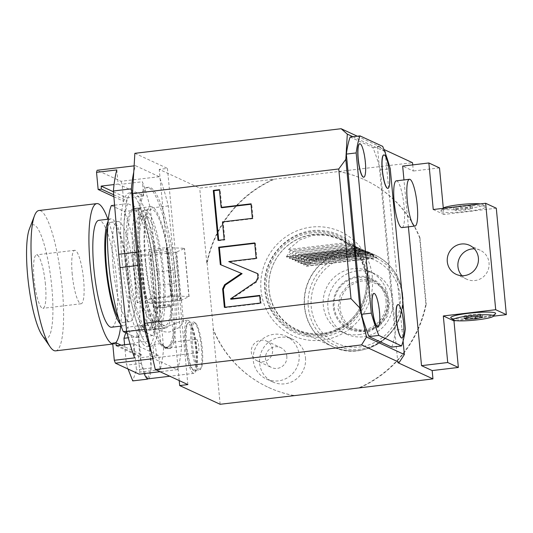 <?xml version="1.0" encoding="UTF-8"?>
<svg xmlns="http://www.w3.org/2000/svg" width="533" height="533" viewBox="0 0 533 533"><rect width="100%" height="100%" fill="white"/><g stroke="black" fill="none" stroke-linecap="round" stroke-linejoin="round"><path stroke-width="0.4" stroke-dasharray="2.67 2" d="M187.869 384.586L167.435 168.395L159.247 169.374L199.702 188.089L412.522 162.705M179.215 380.582L159.247 169.374M134.856 153.324L167.435 168.395M175.164 275.341A80.756 16.103 -96.8 0 1 167.695 347.649A80.756 16.103 -96.8 0 1 141.098 259.584A80.756 16.103 -96.8 0 1 148.567 187.276A80.756 16.103 -96.8 0 1 175.164 275.341M357.283 136.195L378.823 146.162L377.391 146.448L383.947 149.48M408.405 226.838L403.967 179.921M377.391 146.448L397.825 362.64M412.729 164.89L413.308 171.02L402.662 166.089M396.352 180.834A23.552 4.697 -96.8 0 1 396.938 180.94A23.552 4.697 -96.8 0 1 403.967 205.092A23.552 4.697 -96.8 0 1 401.929 227.611M439.498 167.895L413.308 171.02M359.249 387.684A114.408 111.277 -65.2 0 0 425.88 304.017L419.598 237.578A114.408 111.277 -65.2 0 0 364.365 179.654A114.408 111.277 -65.2 0 0 338.815 171.493M455.955 320.653L493.438 316.182M496.29 208.21L443.902 214.459L443.296 208.037M461.951 275.714A15.983 15.544 -65.2 0 0 466.781 279.252A15.983 15.544 -65.2 0 0 482.458 277.573A15.983 15.544 -65.2 0 0 489.041 262.889A15.983 15.544 -65.2 0 0 480.2 250.237A15.983 15.544 -65.2 0 0 474.383 248.844M419.598 237.578L419.957 237.745A114.408 111.277 -65.2 0 0 364.719 179.821A114.408 111.277 -65.2 0 0 339.168 171.659M419.957 237.745L426.233 304.176L425.88 304.017M360.235 387.564A114.408 111.277 -65.2 0 0 426.233 304.176M273.769 179.461A114.408 111.277 -65.2 0 0 207.137 263.129L206.777 262.962L199.702 188.089M293.536 395.519A114.408 111.277 -65.2 0 1 268.652 387.491A114.408 111.277 -65.2 0 1 213.413 329.567L207.137 263.129M322.032 340.187A57.198 55.632 -65.2 0 0 372.34 277.013A57.198 55.632 -65.2 0 0 311.339 227.118A57.198 55.632 -65.2 0 0 261.03 290.292A57.198 55.632 -65.2 0 0 322.032 340.187M305.482 357.81A23.552 22.912 114.8 0 1 295.782 379.456A23.552 22.912 114.8 0 1 272.676 381.921A23.552 22.912 114.8 0 1 259.644 363.279A23.552 22.912 114.8 0 1 269.352 341.64A23.552 22.912 114.8 0 1 292.457 339.168A23.552 22.912 114.8 0 1 305.482 357.81M384.573 151.132L378.823 146.162M352.899 136.714L384.686 151.425M385.326 153.164L403.088 341.073M391.742 347.11A114.408 22.812 83.2 0 0 395.559 330.06L405.38 328.888M350.168 137.041L372.873 147.548A114.408 22.812 83.2 0 1 380.415 169.854L395.559 330.06M372.873 147.548L382.701 146.375M380.415 169.854L390.236 168.681M383.853 154.943A16.823 3.351 -96.8 0 1 389.317 173.292A16.823 3.351 -96.8 0 1 387.837 188.342M398.004 304.609A16.823 3.351 -96.8 0 1 403.461 322.965A16.823 3.351 -96.8 0 1 401.989 338.015M359.728 143.777A16.823 3.351 -96.8 0 1 365.185 162.132A16.823 3.351 -96.8 0 1 363.713 177.183M373.873 293.45A16.823 3.351 -96.8 0 1 379.329 311.798A16.823 3.351 -96.8 0 1 377.857 326.849M220.316 264.581L242.102 273.689M254.694 242.935L255.4 243.261L254.734 243.341M256.146 258.332L256.859 258.658L255.4 243.261M229.463 261.923L256.859 258.658M257.592 273.602L258.298 273.935L257.592 273.636M231.189 299.24L256.686 281.944L258.665 277.746L258.298 273.935M259.658 295.429L260.364 295.762L259.691 295.842M260.377 303.037L261.083 303.37L260.364 295.762M224.36 307.334L225.066 307.668L261.083 303.37M225.033 307.255L225.066 307.668M218.697 240.283L218.737 240.689L224.873 239.957L223.194 222.221L253.075 218.657L251.709 204.166L251.036 204.246M221.821 207.73L220.149 189.988L219.476 190.068M222.481 221.895L223.194 222.221M252.369 218.33L253.075 218.657M224.16 239.63L224.873 239.957M218.03 240.363L218.737 240.689M219.436 189.661L220.149 189.988M250.996 203.833L251.709 204.166M293.85 395.486A114.408 111.277 114.8 0 1 268.299 387.324A114.408 111.277 114.8 0 1 213.06 329.401L213.413 329.567M220.136 404.28L213.06 329.401M192.393 343.732A23.385 4.664 -96.8 0 1 195.551 323.165A23.385 4.664 -96.8 0 1 202.254 348.296A23.385 4.664 -96.8 0 1 200.981 368.636A23.385 4.664 -96.8 0 1 192.393 343.732M206.777 262.962A114.408 111.277 114.8 0 1 273.409 179.295M191.194 343.752A24.398 4.864 -96.8 0 1 193.452 321.905A24.398 4.864 -96.8 0 1 194.498 322.298A24.398 4.864 -96.8 0 1 201.487 348.515A24.398 4.864 -96.8 0 1 200.155 369.735A24.398 4.864 -96.8 0 1 199.229 370.355A24.398 4.864 -96.8 0 1 191.194 343.752M187.123 324.171A23.385 4.664 83.2 0 0 185.844 344.511A23.385 4.664 83.2 0 0 192.546 369.642A23.385 4.664 83.2 0 0 195.711 349.075A23.385 4.664 83.2 0 0 187.123 324.171L187.949 323.078A24.398 4.864 -96.8 0 0 186.61 344.298A24.398 4.864 83.2 0 0 193.606 370.515A24.398 4.864 83.2 0 0 194.645 370.901A24.398 4.864 83.2 0 0 196.904 349.062A24.398 4.864 -96.8 0 0 188.869 322.458L193.452 321.905M187.949 323.078A24.398 4.864 -96.8 0 1 188.869 322.458M193.272 373.24A26.75 5.33 -96.8 0 1 185.297 345.804A26.75 5.33 -96.8 0 1 187.609 320.233A26.75 5.33 -96.8 0 1 188.276 320.353A26.75 5.33 -96.8 0 1 196.257 347.789A26.75 5.33 -96.8 0 1 193.945 373.36A26.75 5.33 -96.8 0 1 193.272 373.24M147.674 325.197C144.576 323.664 154.01 329.574 162.192 328.355L182.079 320.893L183.039 320.979L183.472 321.626L179.614 327.329L169.854 331.899C162.159 333.345 148.321 325.397 147.674 325.197L147.288 325.043L145.049 301.352A18.169 2.172 174.6 0 0 166.976 301.411A18.169 2.172 -5.4 0 0 181.233 297.927A18.169 2.172 -5.4 0 0 159.307 297.867A18.169 2.172 174.6 0 0 145.049 301.352M144.177 373.593A26.75 5.33 -96.8 0 1 141.452 363.939A26.75 5.33 -96.8 0 1 141.152 362.5A26.75 5.33 -96.8 0 1 138.787 337.429A26.75 5.33 -96.8 0 1 138.827 336.15A26.75 5.33 -96.8 0 1 141.771 325.703A26.75 5.33 -96.8 0 1 142.271 325.756A26.75 5.33 -96.8 0 1 142.438 325.823A26.75 5.33 -96.8 0 1 142.604 325.91A26.75 5.33 -96.8 0 1 148.427 340.587A26.75 5.33 -96.8 0 1 148.72 342.026A26.75 5.33 -96.8 0 1 151.092 367.097A26.75 5.33 -96.8 0 1 151.052 368.383A26.75 5.33 -96.8 0 1 148.107 378.83M147.268 378.617L141.238 363.406L138.7 336.523L142.398 325.383L148.634 341.12L151.179 368.003L147.601 378.77M138.7 336.523L128.286 337.769M125.795 332.779L127.66 327.135L133.903 342.879L136.441 369.762L132.744 380.908M142.398 325.383L127.66 327.135M141.238 363.406L126.508 365.165L124.575 344.758M128.033 369.016L126.508 365.165M151.179 368.003L136.441 369.762M148.634 341.12L133.903 342.879M180.634 300.405A26.583 3.171 -5.4 0 0 181.22 300.286L189.088 296.595A26.583 3.171 -5.4 0 0 188.922 296.515L171.593 295.828A26.583 3.171 -5.4 0 0 170.84 295.875L145.649 298.88A26.583 3.171 174.6 0 0 145.063 298.993L137.194 302.684A26.583 3.171 174.6 0 0 137.361 302.764L154.69 303.45A26.583 3.171 174.6 0 0 155.443 303.41L180.634 300.405L176.077 252.176L150.886 255.18A26.583 3.171 174.6 0 1 150.126 255.22L132.804 254.534A26.583 3.171 174.6 0 1 132.637 254.461L140.499 250.77A26.583 3.171 174.6 0 1 141.092 250.65L166.283 247.645A26.583 3.171 -5.4 0 1 167.036 247.605L184.358 248.291A26.583 3.171 -5.4 0 1 184.531 248.365L176.663 252.056A26.583 3.171 -5.4 0 1 176.077 252.176M170.84 295.875L166.283 247.645M145.649 298.88L141.092 250.65M156.455 250.43A10.094 1.206 -5.4 0 1 168.635 250.463A10.094 1.206 -5.4 0 1 160.713 252.395A10.094 1.206 174.6 0 1 148.534 252.362A10.094 1.206 174.6 0 1 156.455 250.43M145.063 298.993L140.499 250.77M137.194 302.684L132.637 254.461M137.361 302.764L132.804 254.534M154.69 303.45L150.126 255.22M155.443 303.41L150.886 255.18M181.22 300.286L176.663 252.056M189.088 296.595L184.531 248.365M188.922 296.515L184.358 248.291M171.593 295.828L167.036 247.605M153.717 307.241A10.094 1.206 174.6 0 1 161.639 305.309A10.094 1.206 -5.4 0 1 173.818 305.342A10.094 1.206 -5.4 0 1 165.896 307.274A10.094 1.206 174.6 0 1 153.717 307.241L148.534 252.362M170.32 305.509A6.729 0.806 174.6 0 0 163.018 305.562A6.729 0.806 174.6 0 0 157.068 306.928A6.729 0.806 174.6 0 0 157.222 307.075A6.729 0.806 174.6 0 0 164.524 307.021A6.729 0.806 174.6 0 0 170.467 305.656A6.729 0.806 174.6 0 0 170.32 305.509M170.713 348.309C173.511 344.218 174.538 342.153 173.778 342.099C173.365 341.606 171.426 343.252 167.962 347.036A6.729 0.806 174.6 0 0 164.69 347.429L160.68 343.658L167.435 348.695A6.729 0.806 174.6 0 0 170.713 348.309L167.435 348.695M157.068 306.928L160.68 343.658M170.467 305.656L173.938 342.379L173.558 342.073L196.524 339.334A6.729 1.339 -96.8 0 1 196.697 339.361A6.729 1.339 -96.8 0 1 198.702 346.263A6.729 1.339 -96.8 0 1 198.123 352.699A6.729 1.339 -96.8 0 1 197.956 352.666A6.729 1.339 -96.8 0 1 195.944 345.764A6.729 1.339 -96.8 0 1 196.524 339.334M167.962 347.036L164.69 347.429M155.389 357.743A6.729 1.339 -96.8 0 1 153.384 350.841A6.729 1.339 -96.8 0 1 153.964 344.411A6.729 1.339 -96.8 0 1 154.13 344.438A6.729 1.339 -96.8 0 1 156.136 351.34A6.729 1.339 -96.8 0 1 155.556 357.776A6.729 1.339 -96.8 0 1 155.389 357.743M311.625 232.888A51.228 49.829 -65.2 0 0 266.567 289.472A51.228 49.829 -65.2 0 0 321.199 334.164A51.228 49.829 -65.2 0 0 366.264 277.58A51.228 49.829 -65.2 0 0 311.625 232.888M366.191 278.306A49.895 48.53 -65.2 0 0 312.984 234.78A49.895 48.53 -65.2 0 0 269.098 289.892A49.895 48.53 -65.2 0 0 322.305 333.411A49.895 48.53 -65.2 0 0 366.191 278.306M367.217 278.453A50.475 49.089 114.8 0 1 322.818 334.198A50.475 49.089 114.8 0 1 296.914 330.12A50.475 49.089 114.8 0 1 268.992 290.165A50.475 49.089 114.8 0 1 313.384 234.42A50.475 49.089 114.8 0 1 339.294 238.498A50.475 49.089 114.8 0 1 367.217 278.453M371.834 253.855L312.898 260.884L371.834 253.855L367.95 251.756L354.945 248.258L341.433 248.671L312.898 260.884M371.761 253.821L376.744 257.619L306.675 265.974L310.413 259.731L309.986 259.538L303.837 264.661L373.9 256.3L368.923 252.509L376.438 257.479L306.675 265.974L312.831 260.85M307.574 258.418L303.53 264.521L373.9 256.3L366.511 251.389L307.148 258.225L300.998 263.349L371.061 254.987L366.511 251.389M304.736 257.106L300.692 263.209L371.061 254.987L363.673 250.077L304.31 256.913L298.154 262.036L368.223 253.675L363.673 250.077M301.898 255.793L297.854 261.896L368.223 253.675L360.834 248.764L301.471 255.593L295.315 260.724L365.385 252.362L360.834 248.764M299.06 254.481L295.016 260.584L365.385 252.362L357.996 247.452L298.633 254.281L292.477 259.404L362.547 251.05L357.996 247.452M296.221 253.168L292.177 259.265L362.547 251.05L355.158 246.139L295.795 252.968L289.639 258.092L359.708 249.737L355.158 246.139M293.383 251.856L289.339 257.952L359.708 249.737L352.313 244.82L292.957 251.656L286.801 256.779L356.87 248.425L352.313 244.82M290.545 250.537L286.501 256.639L356.87 248.425L349.475 243.508L290.545 250.537L288.413 249.557L299.832 239.87L312.704 235.379L326.802 235.24L342.226 239.857L349.475 243.508M358.836 334.637A33.312 32.4 -65.2 0 0 387.791 306.761A33.312 32.4 -65.2 0 0 369.709 271.477A33.312 32.4 -65.2 0 0 352.606 268.785A33.312 32.4 -65.2 0 0 323.651 296.661A33.312 32.4 -65.2 0 0 341.733 331.946A33.312 32.4 -65.2 0 0 358.836 334.637M346.35 334.078A33.312 32.4 114.8 0 0 363.446 336.776A33.312 32.4 -65.2 0 0 392.408 308.9A33.312 32.4 -65.2 0 0 374.319 273.609A33.312 32.4 -65.2 0 0 357.223 270.917A33.312 32.4 114.8 0 0 328.261 298.793A33.312 32.4 114.8 0 0 346.35 334.078L341.733 331.946M362.926 331.286A27.763 27.003 -65.2 0 0 387.344 300.625A27.763 27.003 -65.2 0 0 357.743 276.407A27.763 27.003 114.8 0 0 333.325 307.068A27.763 27.003 114.8 0 0 362.926 331.286M386.032 300.645A26.65 25.917 114.8 0 1 362.587 330.08A26.65 25.917 114.8 0 1 348.908 327.922A26.65 25.917 114.8 0 1 334.171 306.828A26.65 25.917 114.8 0 1 357.61 277.393A26.65 25.917 114.8 0 1 371.288 279.552A26.65 25.917 114.8 0 1 386.032 300.645M337.949 308.58L342.552 321.166L352.693 329.674L366.058 331.866L378.836 326.882L387.544 316.076L389.816 302.398L385.219 289.812L375.072 281.297L361.707 279.112L348.928 284.096L340.227 294.896L337.949 308.58M388.53 302.751C385.672 287.933 376.798 280.678 361.907 280.971C347.289 284.196 339.967 293.39 339.941 308.547C342.799 323.364 351.673 330.627 366.571 330.327C381.188 327.109 388.51 317.915 388.53 302.751M369.349 252.702L310.413 259.731M368.923 252.509L309.986 259.538M366.084 251.19L307.148 258.225M363.246 249.877L304.31 256.913M360.408 248.565L301.471 255.593M357.57 247.252L298.633 254.281M354.731 245.94L295.795 252.968M351.893 244.627L292.957 251.656M288.413 249.557L347.349 242.528M286.068 336.21A23.552 22.912 -65.2 0 1 299.1 354.858A23.552 22.912 114.8 0 1 289.392 376.498A23.552 22.912 114.8 0 1 266.287 378.97A23.552 22.912 114.8 0 1 253.262 360.321A23.552 22.912 -65.2 0 1 262.962 338.682A23.552 22.912 -65.2 0 1 286.068 336.21L292.457 339.168M286.821 356.324A10.933 10.633 -65.2 0 0 270.044 348.815A10.933 10.633 -65.2 0 0 265.534 358.862A10.933 10.633 114.8 0 0 282.31 366.371A10.933 10.633 114.8 0 0 286.821 356.324M257.359 360.934A10.933 10.633 114.8 0 0 272.59 349.741A10.933 10.633 -65.2 0 0 255.813 342.233A10.933 10.633 -65.2 0 0 251.309 352.28A10.933 10.633 114.8 0 0 257.359 360.934L271.583 367.517M495.51 313.71A22.546 2.692 -5.4 0 1 474.363 318.088A22.546 2.692 -5.4 0 1 451.258 318.114A22.546 2.692 -5.4 0 1 450.945 317.928M433.256 209.529L443.902 214.459M441.197 211.681A22.546 2.692 174.6 0 0 466.995 211.368A22.546 2.692 174.6 0 0 485.39 206.637A22.546 2.692 174.6 0 0 485.07 206.451A22.546 2.692 174.6 0 0 461.964 206.471A22.546 2.692 174.6 0 0 440.824 210.848A22.546 2.692 174.6 0 0 441.197 211.681M480.38 203.912A20.187 2.412 -5.4 0 1 482.558 204.392A20.187 2.412 -5.4 0 1 482.845 204.559A20.187 2.412 -5.4 0 1 466.368 208.803A20.187 2.412 -5.4 0 1 443.269 209.083A20.187 2.412 -5.4 0 1 442.936 208.336M453.703 207.237L460.865 205.791L470.079 205.285L472.125 206.231L464.963 207.683L455.755 208.19L453.703 207.237L453.923 209.569L461.085 208.117L470.299 207.617L472.345 208.563L465.182 210.015L455.975 210.515L453.923 209.569M460.865 205.791L461.085 208.117M455.755 208.19L455.975 210.515M464.963 207.683L465.182 210.015M472.125 206.231L472.345 208.563M470.079 205.285L470.299 207.617M480.36 314.044L471.145 314.55L463.99 316.002L466.035 316.948L475.243 316.442L482.405 314.996L480.36 314.044L480.579 316.375M471.365 316.875L471.145 314.55M482.625 317.322L482.405 314.996M466.128 317.941L466.035 316.948M464.21 318.328L463.99 316.002M173.531 275.534A80.756 16.103 -96.8 0 1 166.063 347.849A80.756 16.103 -96.8 0 1 139.459 259.778A80.756 16.103 83.2 0 1 146.928 187.469A80.756 16.103 83.2 0 1 173.531 275.534M151.345 352.22A112.723 22.473 -96.8 0 0 153.711 358.602L177.516 369.616A112.723 22.473 -96.8 0 0 181.593 346.463L176.29 283.176L168.308 205.925A112.723 22.473 83.2 0 0 159.28 176.709L135.475 165.696A112.723 22.473 83.2 0 0 133.743 172.192M135.475 165.696L134.116 165.856M159.28 176.709L120.971 181.28L97.166 170.267M130.065 344.098L133.257 343.718L158.807 355.538L160.147 369.689A112.723 22.473 83.2 0 0 163.584 348.615L158.281 285.322L150.299 208.07A112.723 22.473 83.2 0 0 142.378 181.746L122.084 184.165A112.723 22.473 83.2 0 0 120.971 181.28M116.827 169.927L118.166 184.072L143.717 195.891L142.378 181.746M133.257 343.718L134.596 357.87M122.164 262.256A77.392 15.43 -96.8 0 1 129.319 192.959A77.392 15.43 -96.8 0 1 154.81 277.36A77.392 15.43 -96.8 0 1 147.654 346.657A77.392 15.43 -96.8 0 1 122.164 262.256M168.308 205.925L150.299 208.07M157.022 272.017L175.031 269.871M158.281 285.322L176.29 283.176M181.593 346.463L163.584 348.615M177.516 369.616L160.02 371.708M160.147 369.689L139.846 372.107A112.723 22.473 -96.8 0 1 139.206 374.186M139.846 372.107L138.227 354.965L141.498 354.578L141.785 357.57L158.807 355.538M112.676 343.145L138.227 354.965M121.151 345.164L141.498 354.578M116.234 345.75L141.785 357.57M153.711 358.602L152.831 358.709M113.875 196.764L123.703 201.307L122.084 184.165M143.717 195.891L126.694 197.923L126.974 200.914L123.703 201.307M113.709 194.778L126.974 200.914M118.166 184.072L114.062 184.565M113.462 191.8L126.694 197.923M150.926 346.263A77.392 15.43 -96.8 0 0 158.088 276.967A77.392 15.43 83.2 0 0 132.597 192.566A77.392 15.43 83.2 0 0 125.435 261.863A77.392 15.43 -96.8 0 0 150.926 346.263L147.654 346.657M154.677 275.388A61.242 12.212 83.2 0 0 134.509 208.603A61.242 12.212 83.2 0 0 128.846 263.442A61.242 12.212 -96.8 0 0 149.013 330.227A61.242 12.212 -96.8 0 0 154.677 275.388M145.216 261.49A61.242 12.212 -96.8 0 1 150.879 206.651A61.242 12.212 -96.8 0 1 171.053 273.436A61.242 12.212 -96.8 0 1 165.383 328.275A61.242 12.212 -96.8 0 1 145.216 261.49M145.782 261.75A58.55 11.673 83.2 0 0 165.07 325.603A58.55 11.673 83.2 0 0 170.48 273.176A58.55 11.673 83.2 0 0 151.199 209.322A58.55 11.673 83.2 0 0 145.782 261.75M144.65 210.109A58.55 11.673 -96.8 0 0 139.233 262.529A58.55 11.673 83.2 0 0 158.521 326.383A58.55 11.673 83.2 0 0 163.931 273.955A58.55 11.673 -96.8 0 0 144.65 210.109L151.199 209.322M140.439 263.089A52.827 10.533 -96.8 0 1 145.329 215.785A52.827 10.533 -96.8 0 1 162.725 273.396A52.827 10.533 83.2 0 1 157.841 320.699A52.827 10.533 83.2 0 1 140.439 263.089M152.605 321.326A52.827 10.533 83.2 0 1 135.202 263.715A52.827 10.533 -96.8 0 1 140.086 216.411A52.827 10.533 -96.8 0 1 157.488 274.022A52.827 10.533 83.2 0 1 152.605 321.326L157.841 320.699M133.497 262.929A60.902 12.146 -96.8 0 1 139.133 208.39A60.902 12.146 -96.8 0 1 159.194 274.808A60.902 12.146 83.2 0 1 153.557 329.347A60.902 12.146 83.2 0 1 133.497 262.929M147.341 330.087A60.902 12.146 83.2 0 1 127.28 263.668A60.902 12.146 -96.8 0 1 132.91 209.136A60.902 12.146 -96.8 0 1 152.971 275.554A60.902 12.146 83.2 0 1 147.341 330.087L153.557 329.347M114.582 205.178L127.747 203.613L140.592 209.556L124.222 211.508A70.662 14.091 -96.8 0 1 138.66 278.459A70.662 14.091 -96.8 0 1 136.135 337.562L152.505 335.61A70.662 14.091 83.2 0 0 155.03 276.507A70.662 14.091 83.2 0 0 140.592 209.556M127.747 203.613A70.662 14.091 83.2 0 0 125.222 262.716A70.662 14.091 83.2 0 0 139.659 329.667L152.505 335.61M111.37 205.565L124.222 211.508M126.647 331.22L139.659 329.667M127.147 333.405L136.135 337.562M113.109 266.64A50.475 10.06 -96.8 0 1 117.773 221.448A50.475 10.06 -96.8 0 1 134.403 276.487A50.475 10.06 83.2 0 1 129.732 321.679A50.475 10.06 83.2 0 1 113.109 266.64M107.693 226.998A50.475 10.06 -96.8 0 1 111.23 222.228A50.475 10.06 -96.8 0 1 127.853 277.267A50.475 10.06 83.2 0 1 123.183 322.465L129.732 321.679M118.626 318.654A50.475 10.06 83.2 0 0 123.183 322.465M120.331 324.011A53.84 10.733 83.2 0 0 123.583 325.803A53.84 10.733 83.2 0 0 128.56 277.6A53.84 10.733 83.2 0 0 110.831 218.883A53.84 10.733 83.2 0 0 108.092 221.395M111.597 327.235A53.84 10.733 83.2 0 0 116.58 279.026A53.84 10.733 83.2 0 0 98.845 220.316M120.658 326.149A70.662 14.091 -96.8 0 0 120.125 280.671A70.662 14.091 83.2 0 0 107.906 219.236M115.708 342.786A70.662 14.091 -96.8 0 1 113.589 343.938A70.662 14.091 -96.8 0 1 112.749 343.918M55.672 350.847A70.662 14.091 -96.8 0 0 62.208 287.58A70.662 14.091 83.2 0 0 38.929 210.515M29.408 228.904A57.204 11.406 83.2 0 1 51.808 287.167A57.204 11.406 -96.8 0 1 42.087 335.217M45.418 284.209A26.916 5.37 83.2 0 0 36.55 254.854A26.916 5.37 83.2 0 0 34.059 278.959A26.916 5.37 -96.8 0 0 42.926 308.314A26.916 5.37 -96.8 0 0 45.418 284.209M72.241 274.402A26.916 5.37 -96.8 0 1 74.727 250.303A26.916 5.37 -96.8 0 1 83.594 279.658A26.916 5.37 -96.8 0 1 81.103 303.763A26.916 5.37 -96.8 0 1 72.241 274.402M257.952 277.42L258.665 277.746M255.98 281.617L256.686 281.944M321.326 335.444A52.514 51.081 -65.2 0 0 367.523 277.433A52.514 51.081 -65.2 0 0 311.512 231.622A52.514 51.081 114.8 0 0 265.321 289.626A52.514 51.081 114.8 0 0 321.326 335.444M304.403 306.548A50.475 49.089 -65.2 0 0 332.326 346.503A50.475 49.089 -65.2 0 0 381.835 341.207A50.475 49.089 -65.2 0 0 402.628 294.836A50.475 49.089 -65.2 0 0 374.706 254.881A50.475 49.089 -65.2 0 0 325.203 260.177A50.475 49.089 -65.2 0 0 304.403 306.548M402.688 294.916A50.382 49.003 -65.2 0 0 348.955 250.963A50.382 49.003 -65.2 0 0 304.643 306.608A50.382 49.003 -65.2 0 0 358.369 350.561A50.382 49.003 -65.2 0 0 402.688 294.916M402.302 295.908A48.303 46.984 114.8 0 1 359.815 349.262A48.303 46.984 114.8 0 1 308.301 307.121A48.303 46.984 114.8 0 1 350.787 253.775A48.303 46.984 114.8 0 1 402.302 295.908M400.19 296.408A45.705 44.452 114.8 0 1 359.988 346.883A45.705 44.452 114.8 0 1 311.252 307.015A45.705 44.452 114.8 0 1 351.454 256.54A45.705 44.452 114.8 0 1 400.19 296.408M364.719 179.821L364.365 179.654M268.652 387.491L268.299 387.324M195.551 323.165L194.498 322.298M200.981 368.636L200.155 369.735M194.645 370.901L199.229 370.355M187.609 320.233L182.079 320.893M147.295 325.043L141.771 325.703M183.472 321.626L181.233 297.927M193.945 373.36L169.82 376.238M173.818 305.342L168.635 250.463M160.56 343.625L153.964 344.411M198.123 352.699L155.556 357.776M192.546 369.642L193.606 370.515M369.256 277.66C367.397 253.168 346.79 232.355 322.665 230.656C290.905 226.725 260.677 257.752 264.808 289.972C266.667 314.457 287.28 335.27 311.405 336.969C343.159 340.907 373.386 309.88 369.256 277.66M296.914 330.12L332.326 346.503C364.932 363.499 407.918 331.906 402.688 294.896C400.363 276.434 391.035 263.095 374.706 254.881L367.95 251.756M339.294 238.498L342.226 239.857M374.319 273.609L369.709 271.477M348.908 327.922L352.693 329.674M371.288 279.552L375.072 281.297M306.302 266.233L376.918 257.812M303.464 264.921L374.079 256.5M300.625 263.608L371.241 255.18M297.787 262.296L368.403 253.868M294.949 260.983L365.558 252.555M292.111 259.664L362.72 251.243M289.266 258.352L359.882 249.93M286.428 257.039L357.043 248.618M266.287 378.97L272.676 381.921M266.54 341.087L280.771 347.663M482.845 204.559L485.39 206.637M442.896 208.383L440.824 210.848M480.2 250.237L469.553 245.313M466.781 279.252L456.135 274.322M167.695 347.649L166.063 347.849M148.567 187.276L146.928 187.469M132.597 192.566L129.319 192.959M150.879 206.651L134.509 208.603M165.383 328.275L149.013 330.227M158.521 326.383L165.07 325.603M140.086 216.411L145.329 215.785M132.91 209.136L139.133 208.39M111.23 222.228L117.773 221.448M121.071 326.103L123.583 325.803M113.589 343.938L112.763 344.038M74.727 250.303L36.55 254.854M81.103 303.763L42.926 308.314M108.319 219.183L110.831 218.883"/><path stroke-width="0.8" d="M408.405 226.838L421.523 365.651L432.17 370.575L432.956 378.89L397.825 362.64L399.257 362.347L361.567 344.911L155.296 369.516L187.869 384.586L179.681 385.566L179.215 380.582M132.484 193.579L144.743 323.291L351.02 298.687L338.755 168.974L132.484 193.579L134.856 153.324L341.127 128.719L357.283 136.195M155.296 369.516L144.743 323.291M383.947 149.48L412.522 162.705L412.729 164.89M403.967 179.921L402.662 166.089L428.858 162.965L439.498 167.895L443.296 208.037M401.929 227.611A23.552 4.697 -96.8 0 1 401.342 227.504A23.552 4.697 -96.8 0 1 394.313 203.346A23.552 4.697 -96.8 0 1 396.352 180.834L409.444 179.268A23.552 4.697 83.2 0 0 407.412 201.787A23.552 4.697 83.2 0 0 414.434 225.939A23.552 4.697 -96.8 0 0 415.027 226.045L401.929 227.611M421.523 365.651L447.72 362.527L443.316 315.962L495.703 309.713L485.643 203.28L433.256 209.529L428.858 162.965M478.394 257.965A15.983 15.544 -65.2 0 0 469.553 245.313A15.983 15.544 -65.2 0 0 453.876 246.986A15.983 15.544 -65.2 0 0 447.294 261.676A15.983 15.544 -65.2 0 0 456.135 274.322A15.983 15.544 -65.2 0 0 471.812 272.649A15.983 15.544 -65.2 0 0 478.394 257.965M432.956 378.89L359.602 387.851A114.408 111.277 -65.2 0 0 360.235 387.564M432.17 370.575L458.367 367.45L453.963 320.886L455.955 320.653M493.438 316.182L506.35 314.637L496.29 208.21L485.643 203.28M474.383 248.844A15.983 15.544 -65.2 0 0 457.94 266.6A15.983 15.544 -65.2 0 0 461.951 275.714M293.536 395.519A114.408 111.277 -65.2 0 0 294.203 395.653L220.136 404.28L179.681 385.566M359.602 387.851L294.203 395.653M351.02 298.687L359.882 308.061L366.491 337.023L404.36 354.538L399.257 362.347M361.567 344.911L366.491 337.023M224.593 284.755L222.621 288.946L224.36 307.334L260.377 303.037L259.658 295.429L230.476 298.913L255.98 281.617L257.952 277.42L257.592 273.602L228.75 261.596L256.146 258.332L254.694 242.935L218.677 247.225L220.316 264.581L241.396 273.362L224.593 284.755L225.306 285.082L223.327 289.272L225.033 307.255M222.481 221.895L252.369 218.33L250.996 203.833L221.115 207.397L219.436 189.661L213.307 190.394L218.03 240.363L224.16 239.63L222.481 221.895M338.755 168.974L345.824 159.347L347.309 134.136L341.127 128.719M384.686 151.425L385.179 151.652L384.573 151.132M347.309 134.136L352.899 136.714M385.179 151.652L385.326 153.164M403.088 341.073L404.36 354.538M345.824 159.347L359.882 308.061M359.988 135.875L350.168 137.041A114.408 22.812 83.2 0 0 346.35 154.097L356.171 152.924A114.408 22.812 83.2 0 1 359.988 135.875L382.701 146.375A114.408 22.812 -96.8 0 1 390.236 168.681L405.38 328.888A114.408 22.812 -96.8 0 1 401.562 345.937L378.85 335.43L369.029 336.603A114.408 22.812 83.2 0 1 361.487 314.297L346.35 154.097M401.562 345.937L391.742 347.11L369.029 336.603M361.487 314.297L371.314 313.124A114.408 22.812 83.2 0 0 378.85 335.43M371.314 313.124L356.171 152.924M387.837 188.342A16.823 3.351 -96.8 0 1 387.757 188.356A16.823 3.351 -96.8 0 1 382.221 170.007A16.823 3.351 -96.8 0 1 383.773 154.943A16.823 3.351 -96.8 0 1 383.853 154.943M401.989 338.015A16.823 3.351 -96.8 0 1 401.909 338.029A16.823 3.351 -96.8 0 1 396.365 319.68A16.823 3.351 -96.8 0 1 397.924 304.616A16.823 3.351 -96.8 0 1 398.004 304.609M363.713 177.183A16.823 3.351 -96.8 0 1 363.626 177.196A16.823 3.351 -96.8 0 1 358.089 158.847A16.823 3.351 -96.8 0 1 359.642 143.783A16.823 3.351 -96.8 0 1 359.728 143.777M377.857 326.849A16.823 3.351 -96.8 0 1 377.777 326.862A16.823 3.351 -96.8 0 1 372.234 308.514A16.823 3.351 -96.8 0 1 373.793 293.45A16.823 3.351 -96.8 0 1 373.873 293.45M383.94 154.923A16.823 3.351 83.2 0 1 389.476 173.272A16.823 3.351 -96.8 0 1 387.924 188.336A16.823 3.351 -96.8 0 1 382.381 169.994A16.823 3.351 83.2 0 1 383.94 154.923L383.773 154.943M398.084 304.596A16.823 3.351 83.2 0 1 403.628 322.945A16.823 3.351 -96.8 0 1 402.069 338.009A16.823 3.351 -96.8 0 1 396.532 319.66A16.823 3.351 83.2 0 1 398.084 304.596L397.924 304.616M359.808 143.763A16.823 3.351 83.2 0 1 365.345 162.112A16.823 3.351 -96.8 0 1 363.792 177.176A16.823 3.351 -96.8 0 1 358.249 158.827A16.823 3.351 83.2 0 1 359.808 143.763L359.642 143.783M373.953 293.43A16.823 3.351 83.2 0 1 379.496 311.778A16.823 3.351 -96.8 0 1 377.937 326.842A16.823 3.351 -96.8 0 1 372.4 308.5A16.823 3.351 83.2 0 1 373.953 293.43L373.793 293.45M241.396 273.362L242.102 273.689L225.306 285.082M218.677 247.225L219.389 247.559L221.022 264.881M254.734 243.341L219.389 247.559M228.75 261.596L257.592 273.636M230.476 298.913L231.189 299.24L259.691 295.842M219.476 190.068L214.013 190.721L218.697 240.283M251.036 204.246L221.821 207.73L221.115 207.397M213.307 190.394L214.013 190.721M169.82 376.238L148.107 378.83A26.75 5.33 -96.8 0 1 147.601 378.77A26.75 5.33 -96.8 0 1 147.434 378.703A26.75 5.33 -96.8 0 1 147.268 378.617A26.75 5.33 -96.8 0 1 144.177 373.593M128.286 337.769L123.962 338.282L125.795 332.779M124.575 344.758L123.962 338.282M147.601 378.77L147.481 379.15L147.268 378.617M147.481 379.15L132.744 380.908L128.033 369.016M447.72 362.527L458.367 367.45M443.316 315.962L453.963 320.886M506.35 314.637L495.703 309.713M453.49 320L450.945 317.928A22.546 2.692 -5.4 0 1 469.34 313.191A22.546 2.692 -5.4 0 1 495.13 312.878A22.546 2.692 -5.4 0 1 495.51 313.71L493.398 316.229A20.187 2.412 174.6 0 0 493.065 315.483A20.187 2.412 174.6 0 0 469.966 315.763A20.187 2.412 174.6 0 0 453.49 320A20.187 2.412 174.6 0 0 453.77 320.166A20.187 2.412 174.6 0 0 474.463 320.146A20.187 2.412 174.6 0 0 493.398 316.229M442.896 208.383L442.936 208.336A20.187 2.412 -5.4 0 1 458.84 204.745A20.187 2.412 -5.4 0 1 480.38 203.912M480.579 316.375L471.365 316.875L464.21 318.328L466.255 319.274L475.463 318.774L482.625 317.322L480.579 316.375M475.463 318.774L475.269 316.662M466.255 319.274L466.128 317.941M409.444 179.268A23.552 4.697 83.2 0 1 410.037 179.374A23.552 4.697 -96.8 0 1 417.059 203.533A23.552 4.697 -96.8 0 1 415.027 226.045M151.345 352.22A112.723 22.473 -96.8 0 1 144.69 329.394L126.681 331.539A112.723 22.473 83.2 0 0 134.596 357.87L114.295 360.288L112.676 343.145L115.947 342.759L121.151 345.164M133.743 172.192A112.723 22.473 83.2 0 0 131.404 188.849L136.701 252.142L144.69 329.394M134.116 165.856L97.166 170.267A112.723 22.473 83.2 0 0 96.533 172.346L116.827 169.927A112.723 22.473 83.2 0 0 113.396 191.001L118.699 254.288L136.701 252.142M131.404 188.849L113.396 191.001M126.681 331.539L118.699 254.288M160.02 371.708L139.206 374.186L115.401 363.173A112.723 22.473 -96.8 0 1 114.295 360.288M115.947 342.759L116.234 345.75L130.065 344.098M152.831 358.709L115.401 363.173M119.952 267.593L137.96 265.447M114.062 184.565L101.143 186.104L101.423 189.095L98.152 189.488L96.533 172.346M98.152 189.488L113.875 196.764M101.423 189.095L113.709 194.778M101.143 186.104L113.462 191.8M126.647 331.22L123.29 331.619A70.662 14.091 -96.8 0 1 108.852 264.668A70.662 14.091 -96.8 0 1 111.37 205.565L114.582 205.178M123.29 331.619L127.147 333.405M118.626 318.654A50.475 10.06 83.2 0 1 106.56 267.419A50.475 10.06 -96.8 0 1 107.693 226.998M108.092 221.395A53.84 10.733 83.2 0 0 105.847 267.093A53.84 10.733 83.2 0 0 120.331 324.011M108.319 219.183L98.845 220.316A53.84 10.733 83.2 0 0 93.868 268.519A53.84 10.733 83.2 0 0 111.597 327.235L121.071 326.103M107.906 219.236A70.662 14.091 83.2 0 0 96.853 203.606A70.662 14.091 83.2 0 0 90.317 266.88A70.662 14.091 -96.8 0 0 112.749 343.918M120.658 326.149A70.662 14.091 -96.8 0 1 115.708 342.786M96.853 203.606L38.929 210.515A70.662 14.091 83.2 0 0 34.538 215.605A70.662 14.091 83.2 0 0 32.4 273.789A70.662 14.091 -96.8 0 0 50.202 346.936A70.662 14.091 -96.8 0 0 55.672 350.847L112.763 344.038M50.202 346.936L42.087 335.217A57.204 11.406 -96.8 0 1 27.676 276.001A57.204 11.406 83.2 0 1 29.408 228.904L34.538 215.605M222.621 288.946L223.327 289.272"/></g></svg>
